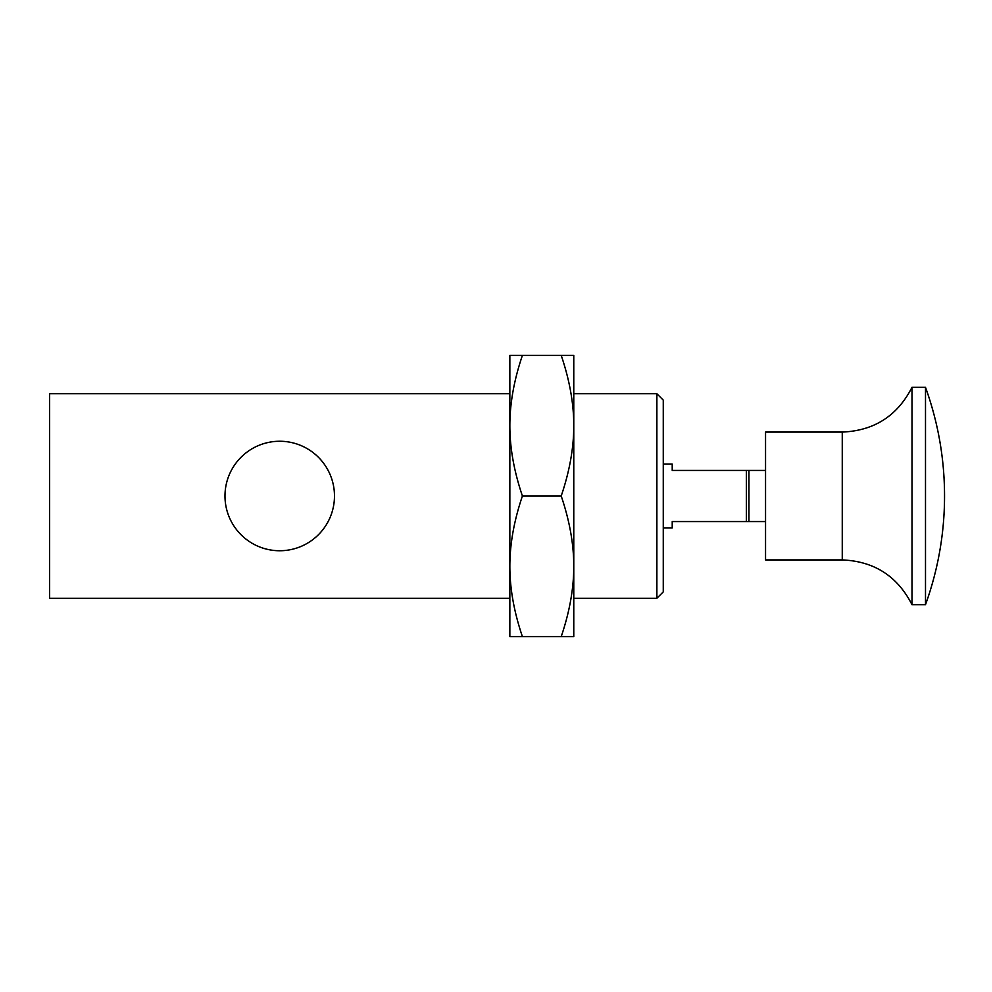 <?xml version="1.0" encoding="UTF-8"?>
<svg xmlns="http://www.w3.org/2000/svg" width="992" height="992" viewBox="0 0 992 992"><rect width="100%" height="100%" fill="white"/><g stroke="black" fill="none" stroke-linecap="round" stroke-linejoin="round"><path stroke-width="1.49" d="M509.851 598.275L509.851 393.725L49.6 393.725L49.6 598.275L509.851 598.275L509.851 636.628L561.212 636.628C569.594 611.915 573.785 588.479 573.773 566.32L573.773 636.628L561.212 636.628M656.878 393.725L656.878 598.275L573.773 598.275L573.773 566.32C573.785 544.149 569.594 520.713 561.212 496C569.594 471.287 573.785 447.851 573.773 425.68L573.773 393.725L656.878 393.725L663.264 400.111L663.264 591.889L656.878 598.275M334.478 496A54.758 54.758 0 0 1 252.352 543.418A54.758 54.758 0 0 1 252.352 448.582A54.758 54.758 0 0 1 334.478 496M509.851 393.725L509.851 355.372L522.412 355.372C514.03 380.085 509.838 403.521 509.851 425.68C509.838 447.851 514.03 471.287 522.412 496C514.03 520.713 509.838 544.149 509.851 566.32C509.838 588.479 514.03 611.915 522.412 636.628M573.773 425.68C573.785 403.521 569.594 380.085 561.212 355.372L573.773 355.372L573.773 566.32M561.212 355.372L522.412 355.372M561.212 496L522.412 496M842.258 432.078L842.258 559.922L765.551 559.922L765.551 432.078L842.258 432.078C874.212 430.739 897.462 415.822 911.995 387.326L911.995 604.674L925.499 604.674L925.499 387.326L911.995 387.326M663.264 527.967L672.216 527.967L672.216 521.569L748.923 521.569L748.923 470.431L672.216 470.431L672.216 464.033L663.264 464.033M746.368 521.569L746.368 470.431L748.923 470.431L748.923 521.569L765.551 521.569M925.499 604.674A319.622 319.622 0 0 0 925.499 387.326M842.258 559.922C874.212 561.261 897.462 576.178 911.995 604.674M765.551 470.431L748.923 470.431"/></g></svg>
